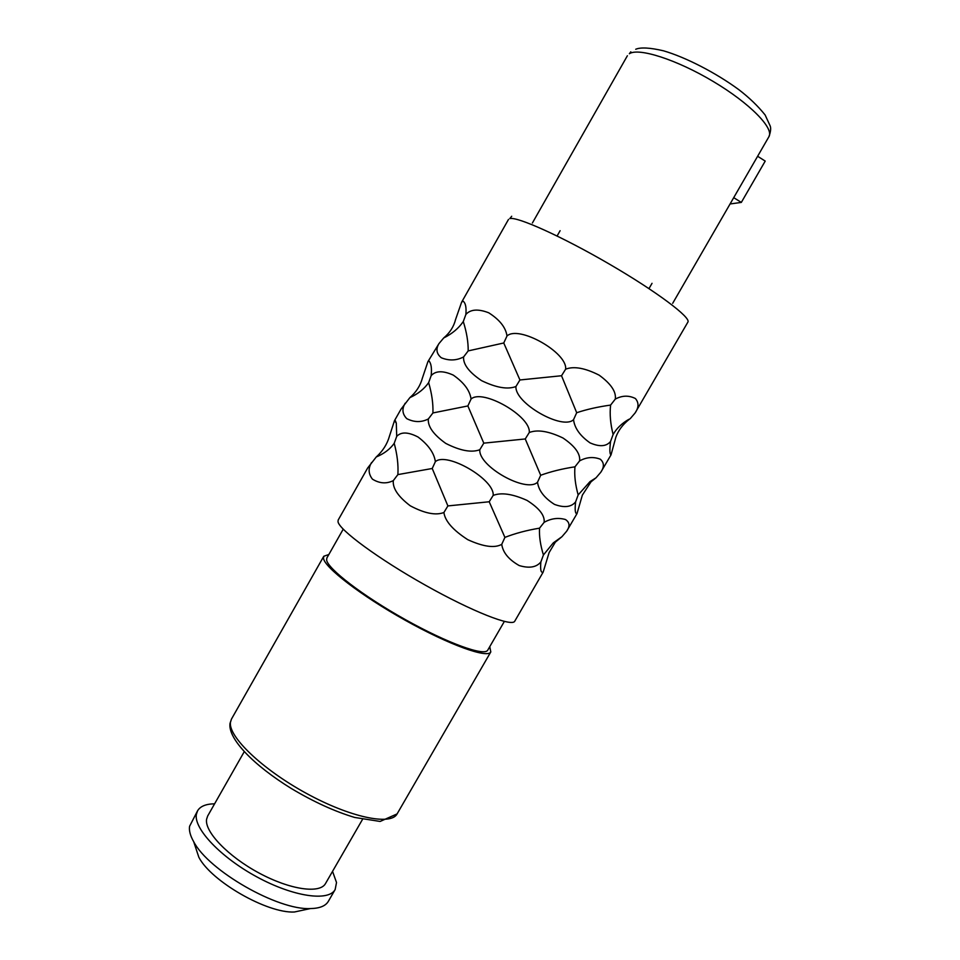 <?xml version="1.0" encoding="UTF-8"?>
<svg xmlns="http://www.w3.org/2000/svg" width="960" height="960" viewBox="0 0 960 960"><rect width="100%" height="100%" fill="white"/><g stroke="black" fill="none" stroke-linecap="round" stroke-linejoin="round"><path stroke-width="1.44" d="M371.568 462.54C368.052 468.36 368.352 473.892 372.444 479.16C379.5 483.516 386.448 484.008 393.312 480.624C392.508 488.22 398.16 496.608 410.232 505.776C424.536 513.396 435.768 515.64 443.904 512.508C445.068 521.1 453.012 530.16 467.772 539.676C483.312 546.768 494.64 548.328 501.744 544.344C502.896 552.516 508.704 559.584 519.18 565.548C529.212 568.548 536.448 567.348 540.876 561.936C540.156 569.712 540.912 573.12 543.156 572.124L514.764 621.18C512.208 627.168 472.344 611.616 425.448 585.228C378.552 558.924 339.24 529.932 338.016 521.748L338.172 520.056L367.656 468.012L376.248 456.984C382.812 451.056 387.216 444.096 389.472 436.116L394.464 420.708L400.968 409.236L409.872 397.644C416.22 392.124 420.408 385.56 422.436 377.952L427.92 361.644L429.072 361.056C431.196 363.516 431.904 368.364 431.172 375.624L428.64 382.632C431.832 393.54 433.26 403.644 432.924 412.944L428.34 418.968C427.644 426.432 433.452 434.58 445.776 443.412C460.284 450.768 471.636 452.868 479.808 449.712C478.26 466.392 526.428 493.32 537.528 482.208C538.62 490.5 544.272 497.904 554.484 504.396C564.228 507.972 571.26 507.144 575.604 501.9C574.728 509.952 575.196 513.876 576.984 513.672L582.372 495.084L591.024 481.824L590.004 481.62L596.016 477.816L591.024 481.824M427.92 361.644L438.984 343.572C435.672 349.032 436.44 353.76 441.3 357.768C449.1 360.912 456.528 360.636 463.608 356.916C462.996 364.248 468.972 372.156 481.548 380.64C496.272 387.744 507.744 389.7 515.952 386.508C514.5 403.056 562.56 430.548 573.54 419.664C574.572 428.1 580.068 435.828 590.016 442.86C599.46 447.012 606.3 446.568 610.548 441.492C609.528 449.82 609.684 454.284 611.028 454.872L615.852 437.232C618.288 430.536 622.644 424.656 628.92 419.592L630.312 418.572L628.92 419.592M394.464 420.708L395.328 420.624L396.3 423.084L396.708 436.392L394.2 443.328C397.236 454.488 398.46 464.916 397.884 474.6L393.312 480.624M438.984 343.572L443.712 337.956C449.832 332.844 453.792 326.664 455.592 319.44L461.604 302.22L463.032 301.128C465.552 302.904 466.5 307.344 465.864 314.46L463.284 321.54C466.656 332.208 468.288 342 468.192 350.904L463.608 356.916M511.704 216.252L509.796 218.604C517.032 216.324 562.2 236.616 609.456 264.156C656.772 291.66 691.356 317.724 687.876 322.116L635.088 412.992C638.856 407.508 638.964 402.684 635.4 398.52C628.836 395.232 622.128 395.412 615.3 399.084L610.596 405.084C609.588 414.06 610.428 423.864 613.116 434.508L610.548 441.492M613.116 434.508C616.584 428.436 621.816 423.384 628.776 419.352M611.028 454.872L600.768 472.284C604.392 467.04 604.236 462.684 600.3 459.204C593.388 456.552 586.488 457.116 579.6 460.896C580.512 453.792 574.968 446.148 562.98 438C548.724 431.16 537.492 429.336 529.284 432.504C531.096 416.22 482.436 388.38 471.06 399.048C469.884 390.54 463.956 382.56 453.276 375.108C443.028 370.512 435.66 370.68 431.172 375.624M405.168 403.236C401.76 408.876 402.288 414.012 406.764 418.656C414.18 422.412 421.38 422.52 428.34 418.968M576.984 513.672L566.664 531.216C570.144 526.212 569.736 522.312 565.428 519.504C558.168 517.488 551.076 518.424 544.14 522.324C544.92 515.436 539.22 508.14 527.04 500.412C512.64 493.932 501.348 492.264 493.176 495.408C494.82 479.46 446.508 451.404 435.36 461.688C434.208 453.156 428.448 444.948 418.08 437.04C408.168 431.904 401.052 431.688 396.708 436.392M543.156 572.124L549.108 552.588L555.348 542.148L553.284 542.88L561.936 536.712L555.348 542.148M615.3 399.084C616.332 391.74 610.956 383.772 599.16 375.168C585.048 367.992 573.864 365.988 565.632 369.18C567.612 352.548 518.616 324.936 507 335.988C505.788 327.504 499.692 319.764 488.7 312.78C478.104 308.712 470.496 309.276 465.864 314.46M600.768 472.284L596.016 477.816M432.924 412.944L467.868 405.948L483.792 443.148L525.252 438.96L540.696 475.26C550.872 471.564 562.296 468.744 574.956 466.824C574.212 475.284 575.292 484.656 578.16 494.928L575.604 501.9M578.16 494.928L590.004 481.62M540.696 475.26L537.528 482.208M483.792 443.148L479.808 449.712M409.872 397.644C418.032 393.9 424.284 388.884 428.64 382.632M471.06 399.048L467.868 405.948M529.284 432.504L525.252 438.96M579.6 460.896L574.956 466.824M443.712 337.956C452.124 333.78 458.652 328.308 463.284 321.54M635.088 412.992L630.312 418.572M468.192 350.904L503.76 342.984L519.924 379.968L561.528 375.744L576.696 412.728L573.54 419.664M576.696 412.728C586.704 409.38 598.008 406.836 610.596 405.084M519.924 379.968L515.952 386.508M507 335.988L503.76 342.984M565.632 369.18L561.528 375.744M566.664 531.216L561.936 536.712M397.884 474.6L432.228 468.492L447.888 505.92L489.204 501.768L504.912 537.384C515.28 533.34 526.824 530.268 539.532 528.168C539.076 536.136 540.372 545.076 543.432 554.976L540.876 561.936M543.432 554.976L553.284 542.88M504.912 537.384L501.744 544.344M447.888 505.92L443.904 512.508M376.248 456.984C384.156 453.636 390.144 449.088 394.2 443.328M435.36 461.688L432.228 468.492M493.176 495.408L489.204 501.768M544.14 522.324L539.532 528.168M343.224 529.164L326.88 557.976L326.616 559.896C327.408 568.584 362.832 595.896 405.408 619.644C447.96 643.476 484.788 656.616 487.764 650.112L504.348 621.444M328.848 554.508L323.772 556.272L323.484 558.216C324.192 567.168 360.912 595.536 405.192 620.244C449.46 645.048 487.728 658.692 490.8 651.936L489.756 646.668M244.236 751.692L207.66 816.024L206.58 819.288C204.48 831.696 227.988 856.38 259.02 873.012C290.016 889.764 319.968 893.976 325.524 883.524L362.496 819.42M214.608 803.808C205.992 803.94 200.328 806.256 197.604 810.744L196.38 814.32C193.608 828.624 220.86 857.532 257.292 877.128C293.664 896.856 328.728 901.716 335.16 889.524L336.516 882.516L332.544 871.356M197.604 810.744L189.588 826.284C188.892 830.532 190.26 835.68 193.704 841.728C208.56 870.684 277.92 910.416 310.416 908.568C319.632 908.4 325.596 906 328.332 901.356L335.16 889.524M310.416 908.568L294.42 912C267.384 913.536 211.2 881.352 198.84 857.256L193.704 841.728M730.068 203.964L741.324 202.416L765.216 161.088L757.62 156.264M733.716 197.652L741.324 202.416M323.772 556.272L231.48 719.064L230.46 722.304C228.156 736.476 261.972 769.116 306.072 793.212C350.136 817.44 391.008 825.864 397.092 813.912L490.8 651.936M630.816 51.804L629.364 53.736C638.484 47.424 676.62 59.568 713.196 81.456C749.844 103.248 774.36 128.376 768.888 136.764L672.684 303.324M508.512 219.408L461.604 302.22M396.3 423.084L394.476 420.672M231.48 719.064L230.028 723.384C227.7 738.66 253.668 765.336 291.372 788.544C313.656 801.84 334.752 811.476 354.672 817.452L380.124 821.448L397.092 813.912M560.112 230.688L557.1 235.992M652.032 283.32L648.984 288.612M635.724 49.26C640.728 47.148 649.98 47.664 663.456 50.796C685.584 57.216 715.92 72.816 738.888 89.712C749.268 97.68 758.016 106.104 765.12 114.972L770.148 125.868C771.108 128.232 770.688 131.868 768.888 136.764M627.396 55.728L532.404 222.984"/></g></svg>
